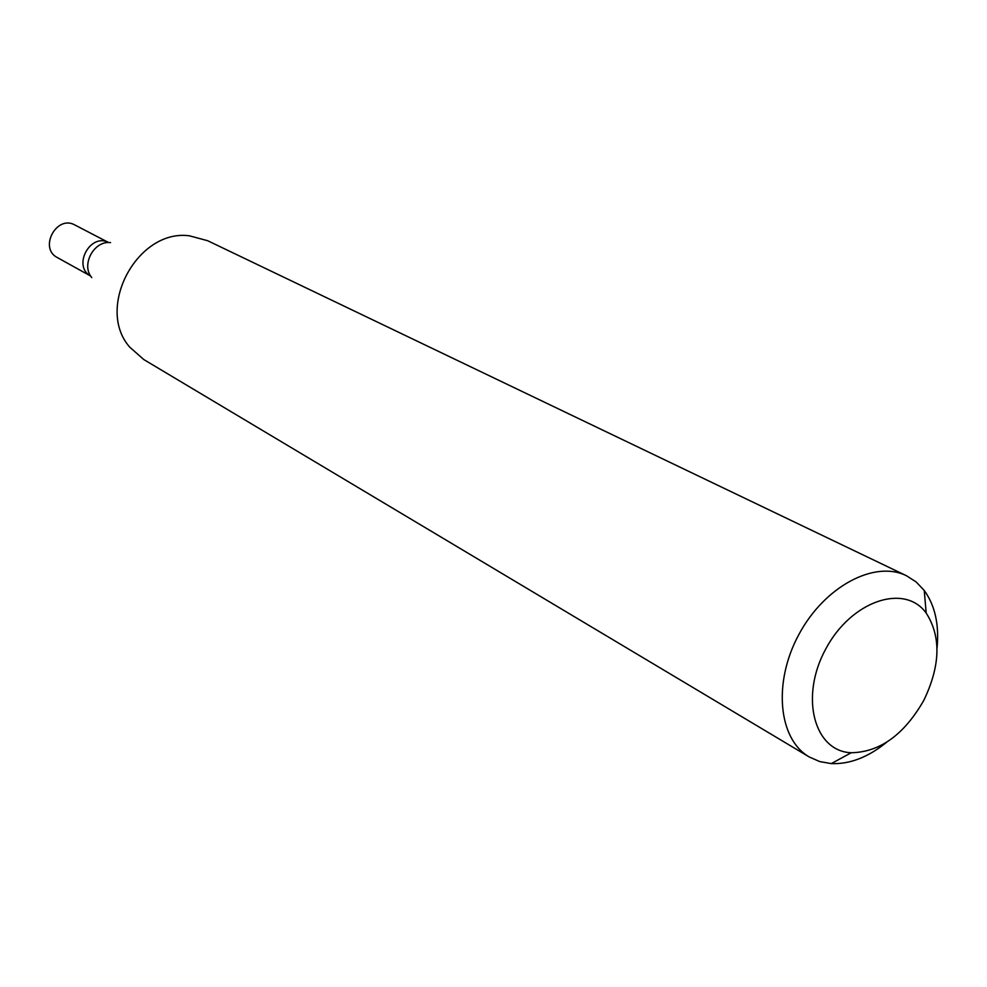 <?xml version="1.0" encoding="UTF-8"?>
<svg xmlns="http://www.w3.org/2000/svg" width="987" height="987" viewBox="0 0 987 987"><rect width="100%" height="100%" fill="white"/><g stroke="black" fill="none" stroke-linecap="round" stroke-linejoin="round"><path stroke-width="1.48" d="M886.573 742.298C868.215 757.226 849.782 764.333 831.301 763.605L819.728 761.569L809.204 756.943C778.336 739.164 772.796 682.597 798.804 634.653C824.404 586.475 874.605 559.839 906.485 575.754L916.158 581.96L924.239 590.473C935.071 605.487 939.328 624.771 937.021 648.323M906.485 575.754L207.603 240.692L189.504 235.831C137.563 228.528 94.949 307.882 129.741 347.153L143.794 359.552L809.204 756.943M923.832 700.326C904.154 734.698 879.948 752.168 851.213 752.748C814.028 751.354 799.581 696.797 825.7 649.088C851.028 600.96 904.487 582.848 926.201 613.075C941.253 636.566 940.463 665.645 923.832 700.326M108.669 242.555C90.31 232.525 72.174 266.305 90.681 276.064C72.174 266.305 90.31 232.525 108.669 242.555L74.889 224.999C56.654 214.463 38.518 248.23 57.382 257.595L90.693 276.076M110.556 242.605C93.95 240.409 80.761 264.972 91.766 277.606M926.201 613.075L924.239 590.473M851.213 752.748L831.301 763.605"/></g></svg>
